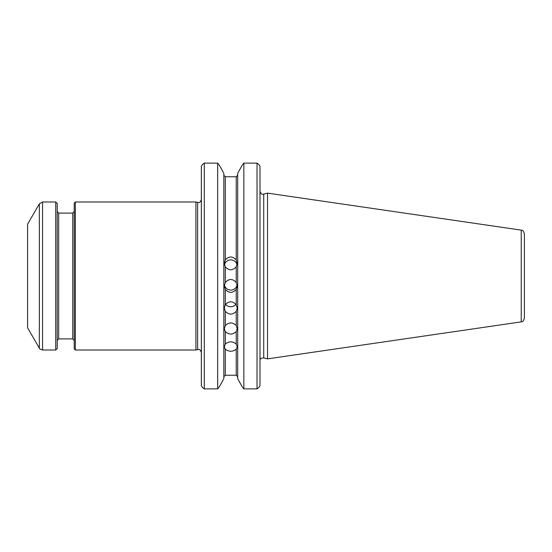 <?xml version="1.0" encoding="UTF-8"?>
<svg xmlns="http://www.w3.org/2000/svg" width="552" height="552" viewBox="0 0 552 552"><rect width="100%" height="100%" fill="white"/><g stroke="black" fill="none" stroke-linecap="round" stroke-linejoin="round"><path stroke-width="0.83" d="M259.992 166.152L258.584 164.282L259.992 166.152L259.992 385.848L258.584 387.718L259.992 385.848M237.698 173.293L242.066 165.441L237.698 173.293L237.698 378.707L242.066 386.559L237.698 378.707M223.822 173.293L219.454 165.441L223.822 173.293L223.822 378.707L219.454 386.559L223.822 378.707M236.221 259.923L236.221 176.757L237.698 175.212L236.221 176.757L225.306 176.757L223.822 175.212L225.306 176.757L225.306 259.923C228.942 256.038 232.585 256.038 236.221 259.923L237.236 263.325L236.221 266.837C232.578 270.763 228.942 270.763 225.306 266.837L224.284 263.325L225.306 259.923M225.306 349.174L225.306 375.243L223.822 376.788L225.306 375.243L236.221 375.243L237.698 376.788L236.221 375.243L236.221 349.174C232.578 351.928 228.942 351.928 225.306 349.174L224.284 346.939L225.306 344.075C228.942 341.081 232.585 341.081 236.221 344.075L237.236 346.939L236.221 349.174M242.066 165.441L243.846 163.109L257.032 163.109L258.584 164.282M258.584 387.718L257.032 388.891L243.846 388.891L242.066 386.559M225.306 331.559C228.942 334.857 232.578 334.857 236.221 331.559L237.236 328.792L236.221 325.556C232.585 322.078 228.942 322.078 225.306 325.556L224.284 328.792L225.306 331.559L225.306 344.075M225.306 311.314C228.942 314.999 232.578 314.999 236.221 311.314L237.236 308.147L236.221 304.683C232.585 300.895 228.942 300.895 225.306 304.683L224.284 308.147L225.306 311.314L225.306 325.556M235.945 304.304A6.479 6.162 0 0 1 225.575 304.304M225.306 289.393C228.942 293.291 232.578 293.291 236.221 289.393L237.236 285.97L236.221 282.458C232.585 278.525 228.942 278.525 225.306 282.458L224.284 285.97L225.306 289.393L225.306 304.683M237.132 284.804A6.479 6.445 0 0 1 224.388 284.797M267.534 276L267.534 358.869L263.725 357.848L263.725 194.152L267.534 193.131L267.534 276M201.342 166.152L202.75 164.282L201.342 166.152L201.342 385.848L202.75 387.718L201.342 385.848M219.454 165.441L217.674 163.109L204.302 163.109L202.75 164.282M202.75 387.718L204.302 388.891L217.674 388.891L219.454 386.559M224.457 264.815A6.479 6.431 180 0 1 237.063 264.815M243.846 163.109L243.846 388.891M257.032 163.109L257.032 388.891M217.674 163.109L217.674 388.891M204.302 163.109L204.302 388.891M521.233 321.878L521.233 230.122C522.102 230.874 522.841 229.039 524.4 233.786L524.4 318.214C522.841 322.961 522.102 321.126 521.233 321.878L267.534 358.869M197.616 349.554L195.919 350.009L195.919 201.991L197.616 202.446L197.616 349.554C198.561 349.975 199.403 347.794 201.342 352.417M75.334 350.009L74.23 348.898L74.23 203.101L75.334 201.991L75.334 350.009L195.919 350.009M27.6 276L27.6 327.805L39.351 348.16L39.351 203.84L27.6 224.195L27.6 276M39.351 348.16C38.964 348.478 40.034 349.092 42.552 350.009L55.724 350.009L55.724 201.991L42.552 201.991L39.351 203.84M55.724 350.009L57.208 348.533L57.208 203.467L55.724 201.991M236.221 344.075L236.221 331.559M236.221 325.556L236.221 311.314M236.221 304.683L236.221 289.393M225.306 266.837L225.306 282.458M236.221 282.458L236.221 266.837M42.552 350.009L42.552 201.991M72.747 338.907L58.684 338.907L58.684 213.093L72.747 213.093L72.747 338.907L74.23 340.391M260.489 359.076C260.22 358.579 261.303 358.172 263.725 357.848M263.725 194.152C262.704 193.745 261.855 195.863 259.992 191.289M521.233 230.122L267.534 193.131M197.616 202.446C198.561 202.025 199.403 204.205 201.342 199.582M75.334 201.991L195.919 201.991M72.747 213.093L74.23 211.609M58.684 213.093L57.208 211.609M58.684 338.907L57.208 340.391"/></g></svg>

